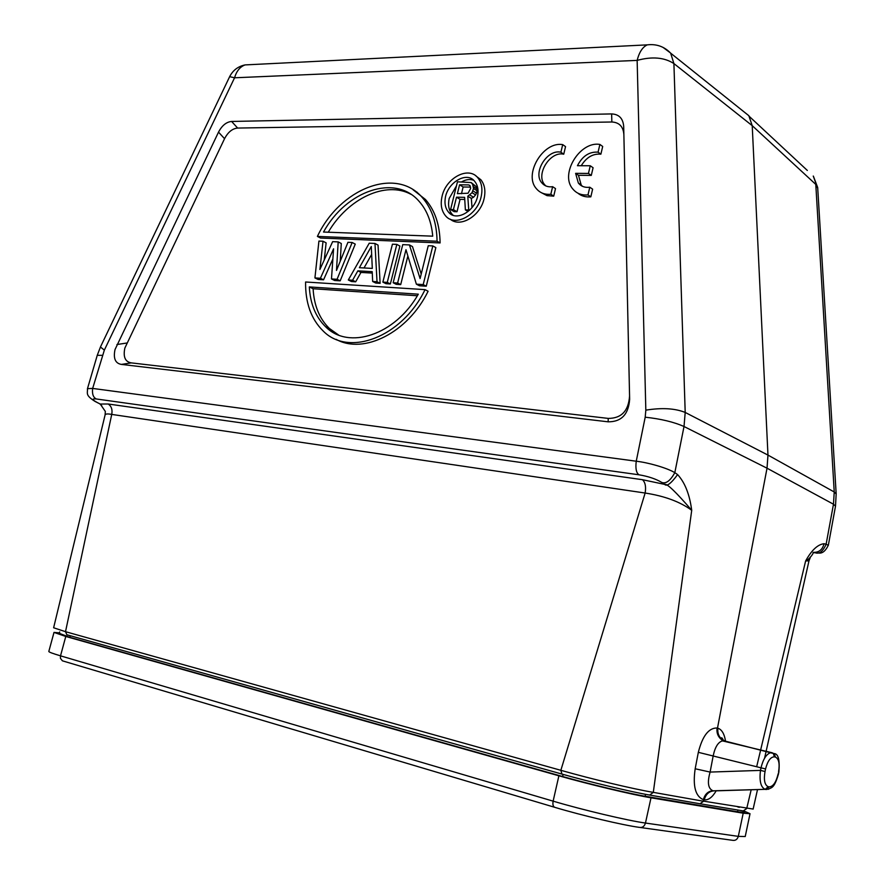 <?xml version="1.0" encoding="UTF-8"?>
<svg xmlns="http://www.w3.org/2000/svg" width="885" height="885" viewBox="0 0 885 885"><rect width="100%" height="100%" fill="white"/><g stroke="black" fill="none" stroke-linecap="round" stroke-linejoin="round"><path stroke-width="1.33" d="M545.768 185.905L544.673 184.722C535.436 174.5 550.127 150.893 563.734 154.2L565.548 146.622L562.705 144.62C543.191 141.091 523.356 174.345 536.343 188.627C539.938 192.908 544.762 194.788 550.824 194.257L552.627 186.691L555.514 188.593L553.711 196.149L547.019 195.64L541.399 192.698M476.097 176.104L480.876 179.755C484.737 184.644 485.799 190.994 484.051 198.804C480.356 216.062 460.266 227.987 450.277 219.192M413.052 189.733L425.453 199.49C434.966 210.387 439.845 224.867 440.088 242.932L320.503 238.032L317.394 236.417C339.785 188.726 395.838 166.181 422.444 197.72C431.924 208.65 436.803 223.153 437.057 241.229L317.394 236.417M425.043 289.638C402.089 337.307 348.59 357.33 323.036 330.857C311.111 319.042 305.292 302.758 305.591 281.994L425.043 289.638L428.108 291.242C407.985 332.672 363.602 354.797 336.112 339.342M332.882 258.94L323.556 279.804L318.069 279.461L314.927 277.923L318.921 241.074L323.014 241.24L319.894 269.482L332.638 241.66L338.181 241.893L336.488 270.434L347.949 242.302L352.164 242.49L337.063 279.284L331.477 278.941L333.59 248.807L320.414 278.255L314.927 277.923M323.014 241.24L326.123 242.855L324.231 260.002M338.181 241.893L341.278 243.508L340.238 261.23M352.164 242.49L355.261 244.116L340.183 280.833L334.607 280.49L331.477 278.941M374.974 243.452L378.05 245.101L380.119 283.322L375.76 283.056L372.662 281.485L372.209 271.662L357.85 270.843L352.573 280.246L348.314 279.981L369.222 243.209L374.974 243.452L377.021 281.751L372.662 281.485M372.275 273.078L360.958 272.436L355.681 281.806L351.433 281.541L348.314 279.981M396.834 244.393L399.898 246.052L390.362 283.963L385.96 283.687L382.862 282.105L392.42 244.205L396.834 244.393L387.265 282.381L382.862 282.105M407.874 255.975L400.706 284.605L396.259 284.328L393.172 282.746L402.741 244.636L409.434 244.924L420.087 278.554L428.251 245.731L432.82 245.919L423.207 284.594L416.37 284.173L405.983 249.692L397.619 283.023L393.172 282.746M409.434 244.924L412.487 246.594L421.205 274.051M432.82 245.919L435.851 247.612L426.271 286.198L419.446 285.778L416.37 284.173M629.567 396.037L623.87 134.487C623.217 126.544 619.212 122.384 611.856 121.997L237.634 128.06C232.379 128.557 228.02 132.108 224.547 138.702L124.851 348.082C123.026 356.909 125.172 361.843 131.301 362.883L608.227 418.406C621.425 418.384 628.527 410.928 629.567 396.037L629.644 399.312C628.549 414.368 621.392 421.88 608.15 421.824L121.4 364.41C115.304 363.37 113.169 358.425 115.017 349.575L218.518 132.13C221.98 125.537 226.339 121.975 231.605 121.444L611.635 113.922C619.002 114.265 623.029 118.424 623.693 126.4L629.644 399.312M591.28 175.396L593.094 167.741L590.262 165.761L577.44 165.716C582.407 156.07 589.288 151.545 598.072 152.154L600.882 154.178L602.696 146.468L599.897 144.432C579.918 140.892 559.685 174.057 572.683 188.826C576.434 193.439 581.533 195.463 587.983 194.91L590.826 196.835L592.629 189.158L589.797 187.222C584.963 187.863 581.146 186.458 578.347 183.018L575.615 173.338L588.448 173.427L591.28 175.396L578.458 175.296L581.191 184.965L582.396 186.281M577.839 193.14C581.401 196.083 585.726 197.311 590.826 196.835M581.235 165.727C586.412 157.32 592.961 153.47 600.882 154.178M554.497 807.242L62.392 660.818L60.412 658.296L60.523 655.84L553.125 801.146C582.496 809.886 627.985 820.66 645.464 823.05C644.402 826.446 642.366 827.884 639.335 827.364C623.25 825.251 581.81 815.45 554.961 807.385C553.136 806.755 552.528 804.686 553.125 801.146L558.889 775.802L65.778 636.459L54.007 632.41L59.461 632.864M558.889 775.802C588.271 784.165 633.649 794.984 651.006 797.794L743.201 813.204L750.026 813.713L744.053 811.036M59.328 633.328L69.207 637.156L562.008 776.344C588.879 783.977 630.186 793.834 646.127 796.423L738.544 811.921L744.86 812.397L743.92 811.689M87.482 388.648L92.66 388.426L636.249 461.218L645.198 417.2L645.829 410.153C661.903 407.565 675.023 408.328 685.2 412.443L767.97 455.089L767.029 468.198L717.503 728.089C716.551 731.751 717.779 735.435 721.175 739.141L724.837 741.022L722.459 740.878C718.155 742.095 715.091 747.006 713.233 755.635L710.102 772.074C707.181 782.406 708.089 788.623 712.823 790.703C708.066 791.267 704.947 794.155 703.464 799.387L703.398 799.664C695.411 796.389 692.667 786.09 695.179 768.766L698.331 752.327C702.469 735.966 708.719 727.857 717.071 727.979L717.912 728.189C721.85 729.583 724.384 733.919 725.534 741.188M461.472 193.715L463.132 186.989L470.621 187.089M459.569 184.799L468.641 184.91L469.935 185.518L470.654 188.505L468.032 193.229L457.379 193.649L459.569 184.799L463.132 186.989M468.641 184.91L470.101 185.817M456.505 197.189L453.43 209.612L450.587 209.535L457.456 181.812L471.152 182.564L472.634 184.368L473.541 188.549L472.037 192.698L467.789 196.204L468.74 209.988L465.377 209.9L464.614 197.344L456.505 197.189L460.078 199.346L457.014 211.736L453.43 209.612M457.014 211.736L454.171 211.67L450.587 209.535M472.634 184.368L476.185 186.58L471.152 182.564M476.185 186.58L477.048 188.97L473.497 186.757M477.048 188.97L477.092 190.751L473.541 188.549M477.092 190.751L476.506 193.118L472.955 190.928M476.506 193.118L475.588 194.888L472.037 192.698M475.588 194.888L473.563 197.233L470.001 195.054M473.563 197.233L471.351 198.384L467.789 196.204M469.36 210.353L468.74 209.988M471.351 198.384L471.993 207.555M468.032 211.493L465.377 209.9M464.747 199.446L460.078 199.346M473.619 180.252C469.846 178.925 465.853 179.456 461.649 181.868M456.439 185.894L449.171 198.483C447.821 205.021 448.795 210.265 452.091 214.203L453.264 215.398M410.961 194.302C385.55 180.529 347.86 198.616 328.269 232.213M309.319 286.928L418.306 294.174C395.197 335.183 348.458 350.195 325.591 326.731C315.68 317.029 310.259 303.754 309.319 286.928L313.102 288.742L417.355 295.756M313.102 288.742C314.042 305.524 319.474 318.777 329.386 328.468L338.579 335.028M364.023 267.956L371.656 254.404M445.586 196.326C449.082 181.314 467.368 171.424 474.703 181.392C477.856 185.297 478.785 190.463 477.469 196.912C473.951 211.991 455.775 221.726 448.496 212.101C445.199 208.152 444.226 202.886 445.586 196.326M323.512 232.036C346.146 190.684 395.363 173.438 419.147 201.393C426.946 210.188 431.471 221.781 432.732 236.173L323.512 232.036M372.297 268.409L359.376 267.701L371.291 246.517L372.297 268.409M481.097 196.979C477.115 215.641 454.569 227.279 445.476 215.719C441.405 210.763 440.265 204.269 442.08 196.26C446.051 177.708 468.729 165.827 477.922 177.896C481.772 182.797 482.823 189.158 481.097 196.979M437.057 241.229L440.088 242.932M320.414 278.255L323.556 279.804M340.183 280.833L337.063 279.284M380.119 283.322L377.021 281.751M360.958 272.436L357.85 270.843M355.681 281.806L352.573 280.246M387.265 282.381L390.362 283.963M397.619 283.023L400.706 284.605M426.271 286.198L423.207 284.594M765.027 771.499L760.481 770.392L761.011 767.826L765.569 768.932L765.027 771.499C763.6 779.95 764.651 785.006 768.169 786.676L765.237 789.354M768.401 789.21C771.731 787.285 774.176 788.557 778.38 774.32L778.048 774.275C776.001 782.473 773.047 786.676 769.176 786.876L766.244 789.553L765.403 789.365M716.175 790.836C712.381 797.297 708.409 800.294 704.272 799.819L703.907 799.454C704.648 794.94 707.801 792.053 713.365 790.803L765.226 789.331C760.801 787.429 759.219 781.112 760.469 770.392L710.102 772.074L695.179 768.766M768.445 789.243L715.345 790.858M97.073 402.476L100.226 404.036L97.184 402.487C92.073 399.71 91.774 398.538 96.277 398.958C93.19 397.387 91.985 393.88 92.66 388.426L104.353 350.117L100.447 347.008L97.25 355.327L87.405 388.902M105.337 411.437L100.226 404.036L108.18 404.002C111.444 406.193 112.627 409.666 111.731 414.412C107.616 413.649 105.403 413.837 105.094 414.976L105.337 411.437M653.285 792.44L649.623 795.062C632.653 792.219 589.853 781.986 561.953 774.087L560.858 770.304L65.512 631.691L111.731 414.412L645.132 493.034L560.858 770.304C592.397 779.276 633.217 788.989 653.307 792.363L691.716 510.302C689.625 494.438 684.924 482.535 677.611 474.592C671.073 483.509 666.759 486.772 664.646 484.383C666.803 483.221 675.819 491.861 691.716 510.302C680.167 501.795 664.635 496.042 645.132 493.034C646.183 486.805 645.298 482.369 642.466 479.703L108.18 404.002M561.776 774.032L66.851 634.755L65.512 631.691L53.62 627.764L105.083 414.976M661.914 482.513C666.106 483.94 670.41 480.655 674.812 472.656C667.257 467.988 648.307 462.578 636.249 461.218C635.353 468.386 636.26 472.911 638.97 474.791C648.274 476.351 655.918 478.929 661.914 482.513L664.646 484.383L642.466 479.703M810.273 557.594L808.99 560.847L805.627 560.968C806.578 561.013 808.547 559.309 811.512 555.824L812.972 553.612M813.215 552.351C818.935 552.583 822.541 549.707 824.024 543.722C817.718 544.441 811.589 550.193 805.627 560.968L760.669 749.894M828.316 545.37L826.136 544.187C822.995 551.355 819.399 554.231 815.35 552.793L813.016 552.683M738.4 807.142L737.836 806.965M703.398 799.664L703.586 801.157L753.135 809.056M653.307 792.363L703.564 801.257L699.991 803.757L650.077 795.139M704.272 799.819L704.327 799.531C705.942 794.144 709.117 791.267 713.863 790.891L713.365 790.803M229.646 76.663L234.558 77.791L104.353 350.117M817.751 188.483L813.26 176.049M749.573 116.676L807.341 170.451M748.942 115.791L670.653 53.155L673.905 63.565C664.347 57.381 652.09 56.319 637.145 60.39L645.829 410.153M663.031 47.392L670.52 52.978M824.024 543.722L826.136 544.187L833.471 504.218L834.234 491.983L815.782 184.401L752.217 125.659L748.964 116.079M748.467 115.404L742.637 110.747M645.198 417.2C660.907 418.893 673.839 421.99 684.017 426.515L685.2 412.443L673.905 63.565L752.217 125.659L767.97 455.089L834.234 491.983L836.159 493.996L835.506 506.187L828.36 545.16C825.34 551.455 821.833 554.01 817.817 552.837M575.615 173.338L578.458 175.296M588.448 173.427L590.262 165.761M598.072 152.154L599.897 144.432M587.983 194.91L589.797 187.222M550.824 194.257L553.711 196.149M552.627 186.691C548.081 187.31 544.474 186.016 541.786 182.819C532.538 172.586 547.262 148.912 560.891 152.209L563.734 154.2M560.891 152.209L562.705 144.62M640.607 827.541L732.537 840.308C735.424 840.794 737.349 839.489 738.311 836.369L743.201 813.204M54.007 632.41L48.819 651.448C48.775 652.057 52.68 653.517 60.523 655.84L65.778 636.459M750.026 813.713L745.225 836.535L738.311 836.369L645.464 823.05L651.006 797.794M717.912 728.189C717.337 732.636 718.598 736.309 721.706 739.196L724.837 741.022M717.071 727.979C716.485 732.537 717.768 736.254 720.932 739.13L724.317 740.9L774.286 753.589L775.415 757.073L774.419 756.841L773.291 753.356L772.107 752.748L722.558 740.911M778.048 774.275L778.911 771.797L778.391 774.331M769.176 786.876L768.169 786.676M775.415 757.073C778.811 758.755 779.873 763.644 778.568 771.742M765.569 768.932C767.671 760.901 770.625 756.863 774.419 756.841M698.331 752.327L761.011 767.826C763.08 759.352 766.2 754.33 770.359 752.77L774.286 753.589C778.324 753.898 779.862 759.972 778.911 771.797M725.335 741.143L774.652 753.766M95.16 401.502L97.184 402.487M677.611 474.592L674.824 472.656L684.017 426.515L767.029 468.198L833.471 504.218L835.473 506.176M102.361 355.316L97.25 355.327M96.277 398.958L638.97 474.791M700.466 803.834L743.234 810.925L746.719 808.547M746.73 808.47L751.144 789.918M756.664 766.72L760.669 749.916M121.4 364.41L131.301 362.883M224.547 138.702L218.518 132.13M126.754 343.037L116.92 344.53M237.634 128.06L231.605 121.444M611.856 121.997L611.635 113.922M623.87 134.487L623.693 126.4M608.227 418.406L608.15 421.824M245.056 64.926C240.034 66.773 236.538 71.065 234.558 77.791L637.145 60.39C639.213 52.215 642.576 47.038 647.234 44.87L245.056 64.915C238.076 66.386 232.954 70.269 229.691 76.575L100.436 347.008M737.603 811.755L737.957 810.052M645.121 796.257L645.552 794.321M562.617 776.51L563.103 774.408M69.871 637.344L70.302 635.729M417.377 192.864L417.156 192.2M721.364 739.307L722.459 740.889M329.375 328.457L325.58 326.72M425.453 199.49L422.444 197.709M99.939 404.002L101.742 405.695M95.171 401.502C85.181 395.152 87.637 393.67 87.504 388.537M738.886 807.142L739.473 807.319M753.124 809.133L757.471 789.752M808.99 560.847L764.574 758.213M721.629 739.263L721.341 738.134C721.529 737.238 722.248 738.001 723.499 740.435M836.181 493.996L817.685 187.509L813.359 176.137M670.376 52.868C664.015 46.451 656.305 43.785 647.234 44.87M744.064 810.992L743.732 812.585M59.715 631.923L59.162 633.97M451.936 214.325L448.872 212.522M480.876 179.755L477.933 177.896M578.347 183.018L581.191 184.965M541.786 182.819L544.673 184.722"/></g></svg>
